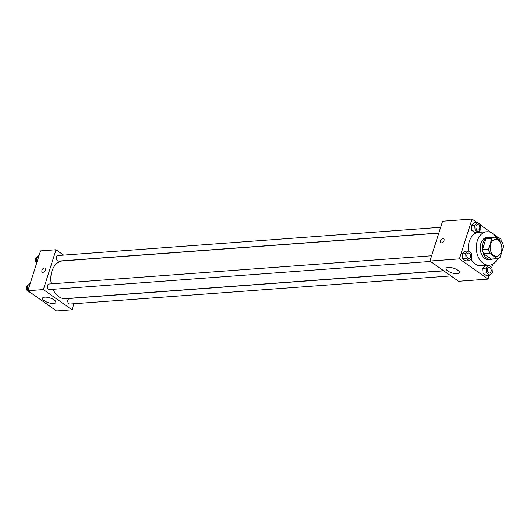 <?xml version="1.0" encoding="UTF-8"?>
<svg xmlns="http://www.w3.org/2000/svg" width="530" height="530" viewBox="0 0 530 530"><rect width="100%" height="100%" fill="white"/><g stroke="black" fill="none" stroke-linecap="round" stroke-linejoin="round"><path stroke-width="0.79" d="M490.654 244.105A8.387 5.85 -94.2 0 1 495.404 239.534A8.387 5.85 -94.2 0 1 501.857 247.464A8.387 5.85 -94.2 0 1 496.643 256.262A8.387 5.85 -94.2 0 1 490.654 244.105M489.693 253.327L497.226 258.647A10.825 7.553 -94.2 0 0 500.174 257.242L503.5 246.761A10.825 7.553 -94.2 0 0 502.354 242.468L494.828 237.148A10.825 7.553 -94.2 0 0 491.873 238.553L488.547 249.034A10.825 7.553 -94.2 0 0 489.693 253.327L483.698 253.771L491.231 259.09L497.226 258.647M491.873 238.553L485.877 238.997A10.825 7.553 -94.2 0 1 488.832 237.592L494.828 237.148M485.877 238.997L482.552 249.471L488.547 249.034M483.698 253.771A10.825 7.553 -94.2 0 1 482.552 249.471M491.231 237.413A11.183 7.798 85.8 0 0 489.21 237.188A11.183 7.798 85.8 0 0 482.254 248.915A11.183 7.798 85.8 0 0 490.853 259.495A11.183 7.798 85.8 0 0 492.82 258.971M490.853 259.495L488.859 259.64A11.183 7.798 -94.2 0 1 480.876 243.436A11.183 7.798 -94.2 0 1 487.209 237.334L489.21 237.188M497.789 258.527A16.774 11.7 -94.2 0 1 489.269 265.212A16.774 11.7 -94.2 0 1 477.298 240.905A16.774 11.7 -94.2 0 1 486.798 231.762A16.774 11.7 -94.2 0 1 497.259 238.871M468.48 251.041A16.774 11.7 -94.2 0 1 469.308 241.494A16.774 11.7 -94.2 0 1 478.809 232.352L486.798 231.762M489.269 265.212L481.28 265.802A16.774 11.7 -94.2 0 1 470.945 258.931M497.471 237.009L494.059 234.598M491.409 232.73L480.584 225.084M477.007 222.56L472.051 219.056L459.411 258.885L488.037 279.098L489.296 275.136M491.727 267.464L492.781 264.145M477.457 222.527L473.959 222.785L471.23 225.422L471.594 230.252L474.688 232.438L478.186 232.18L480.922 229.543L480.558 224.713L477.457 222.527L474.721 225.164L475.085 229.994L478.186 232.18M488.892 265.457L485.394 265.715L482.658 268.352L483.022 273.182L486.123 275.368L489.621 275.11L492.35 272.473L491.986 267.643L488.892 265.457L486.156 268.094L486.52 272.923L489.621 275.11M468.427 251.001L464.929 251.26L462.193 253.903L462.558 258.726L465.658 260.919L469.156 260.661L471.885 258.017L471.521 253.194L468.427 251.001L465.691 253.645L466.055 258.468L469.156 260.661M472.051 219.056L442.583 221.229L429.949 261.058L458.569 281.271L488.037 279.098M457.761 270.168A7.009 2.504 17.6 0 1 459.43 272.659A7.009 2.504 17.6 0 1 451.991 272.923A7.009 2.504 17.6 0 1 446.068 268.418A7.009 2.504 17.6 0 1 450.705 267.498A7.009 2.504 17.6 0 1 457.761 270.168M429.949 261.058L459.411 258.885M443.67 238.705A2.445 1.517 -54.8 0 0 442.947 238.526A2.445 1.517 125.2 0 1 443.67 238.705A2.445 1.517 125.2 0 1 443.497 241.581A2.445 1.517 125.2 0 1 440.847 242.7A2.445 1.517 125.2 0 1 440.721 240.315A2.445 1.517 125.2 0 1 442.947 238.526A2.445 1.517 -54.8 0 0 440.721 240.315A2.445 1.517 -54.8 0 0 440.847 242.7M51.278 283.841A18.895 13.184 -94.2 0 1 51.92 271.241A18.895 13.184 -94.2 0 1 62.626 260.932L438.794 233.173M443.617 270.711L65.409 298.628A18.895 13.184 -94.2 0 1 52.987 289.32M431.625 255.771L49.058 284.007A2.796 1.948 85.8 0 0 47.322 286.935A2.796 1.948 85.8 0 0 49.469 289.579L430.512 261.456M438.84 233.034L58.505 261.104A2.796 1.948 -94.2 0 1 56.511 257.05A2.796 1.948 -94.2 0 1 58.095 255.526L440.655 227.29M450.977 275.911L69.933 304.034A2.796 1.948 -94.2 0 1 67.939 299.98A2.796 1.948 -94.2 0 1 69.523 298.456L443.796 270.837M56.021 249.756L43.387 289.585L72.007 309.805L56.524 310.944L27.904 290.731L40.538 250.902L56.021 249.756L63.613 255.122M72.007 309.805L73.935 303.736M44.719 297.151A7.009 2.504 17.6 0 1 52.291 298.847A7.009 2.504 17.6 0 1 55.889 302.445A7.009 2.504 17.6 0 1 48.449 302.703A7.009 2.504 17.6 0 1 42.526 298.204A7.009 2.504 17.6 0 1 44.719 297.151M27.904 290.731L43.387 289.585M45.123 268.12A2.445 1.517 -54.8 0 0 41.963 270.247A2.445 1.517 125.2 0 1 45.123 268.12A2.445 1.517 125.2 0 1 44.951 270.989A2.445 1.517 125.2 0 1 42.301 272.115A2.445 1.517 125.2 0 1 41.963 270.247A2.445 1.517 -54.8 0 0 42.301 272.115M30.25 283.338L27.189 286.001L27.553 290.831L31.098 292.991M27.189 286.001L29.455 285.836M27.553 290.831L28.004 290.798M27.779 290.99A2.796 1.948 -94.2 0 1 26.5 287.075A2.796 1.948 -94.2 0 1 27.434 285.769M47.991 304.916L51.569 307.44M48.018 305.287L48.468 305.253M48.243 305.446A2.796 1.948 -94.2 0 1 47.196 304.352M39.28 254.864L36.219 257.527L36.848 262.535M36.219 257.527L38.491 257.361M36.815 262.516A2.796 1.948 -94.2 0 1 35.536 258.6A2.796 1.948 -94.2 0 1 36.464 257.288M467.003 254.566A2.796 1.948 -94.2 0 1 468.586 253.042A2.796 1.948 -94.2 0 1 468.593 253.042A2.796 1.948 -94.2 0 1 470.753 255.685A2.796 1.948 -94.2 0 1 469.01 258.62A2.796 1.948 -94.2 0 1 468.997 258.62A2.796 1.948 -94.2 0 1 467.003 254.566M464.929 251.26L462.193 253.903L465.691 253.645M462.193 253.903L462.558 258.726L466.055 258.468M462.558 258.726L465.658 260.919M468.997 258.62L469.01 258.62A2.796 1.948 -94.2 0 1 467.016 254.566A2.796 1.948 -94.2 0 1 468.6 253.042L468.6 253.042M489.475 273.069L489.462 273.076A2.796 1.948 -94.2 0 1 489.462 273.076A2.796 1.948 -94.2 0 1 487.467 269.021A2.796 1.948 -94.2 0 1 489.051 267.498A2.796 1.948 -94.2 0 1 489.058 267.498A2.796 1.948 -94.2 0 1 491.217 270.141A2.796 1.948 -94.2 0 1 489.475 273.069A2.796 1.948 -94.2 0 1 487.481 269.021A2.796 1.948 -94.2 0 1 489.064 267.498L489.064 267.498M485.394 265.715L482.658 268.352L486.156 268.094M482.658 268.352L483.022 273.182L486.52 272.923M483.022 273.182L486.123 275.368M478.047 230.139L478.027 230.139A2.796 1.948 -94.2 0 1 478.027 230.139A2.796 1.948 -94.2 0 1 476.033 226.091A2.796 1.948 -94.2 0 1 477.616 224.568A2.796 1.948 -94.2 0 1 477.623 224.568A2.796 1.948 -94.2 0 1 479.783 227.211A2.796 1.948 -94.2 0 1 478.047 230.139A2.796 1.948 -94.2 0 1 476.053 226.091A2.796 1.948 -94.2 0 1 477.629 224.561L477.629 224.561M473.959 222.785L471.23 225.422L474.721 225.164M471.23 225.422L471.594 230.252L475.085 229.994M471.594 230.252L474.688 232.438M501.208 241.66L501.022 239.169L497.922 236.976L496.809 238.056M498.081 239.017L498.101 239.017A2.796 1.948 -94.2 0 0 497.637 239.136A2.796 1.948 -94.2 0 1 498.081 239.017A2.796 1.948 -94.2 0 1 498.087 239.017A2.796 1.948 -94.2 0 1 500.108 240.878M496.199 237.109L497.922 236.976"/></g></svg>
